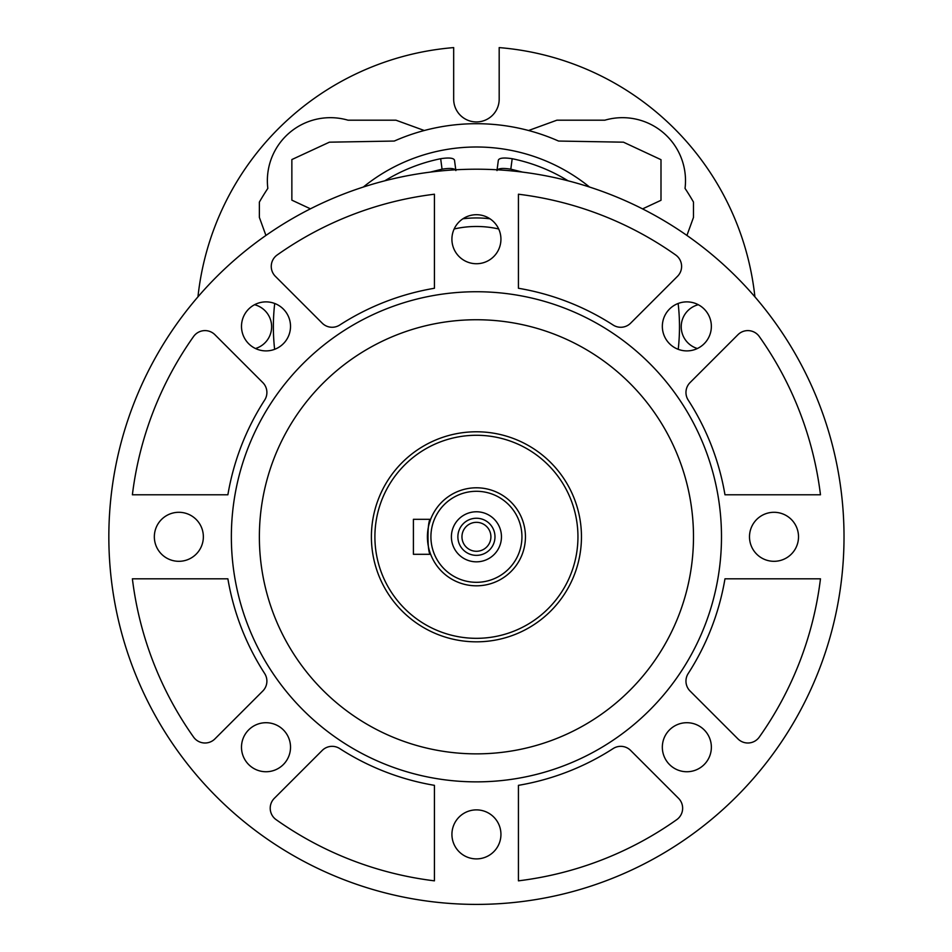 <?xml version="1.0" encoding="UTF-8"?>
<svg xmlns="http://www.w3.org/2000/svg" width="952" height="952" viewBox="0 0 952 952"><rect width="100%" height="100%" fill="white"/><g stroke="black" fill="none" stroke-linecap="round" stroke-linejoin="round"><path stroke-width="1.43" d="M525.444 536.809A49.016 49.016 0 0 1 476.428 585.813A49.016 49.016 0 0 1 427.412 536.809A49.016 49.016 0 0 1 476.428 487.793A49.016 49.016 0 0 1 525.444 536.809M430.649 519.304L413.406 519.304L413.406 554.302L430.649 554.302C427.115 555.409 427.103 518.221 430.649 519.304L429.019 524.35M371.399 536.809A105.029 105.029 0 0 1 476.428 431.78A105.029 105.029 0 0 1 581.458 536.809A105.029 105.029 0 0 1 476.428 641.827A105.029 105.029 0 0 1 371.399 536.809M430.911 536.809A45.517 45.517 0 0 0 499.181 576.222A45.517 45.517 0 0 0 499.181 497.384A45.517 45.517 0 0 0 430.911 536.809M461.958 536.809A14.47 14.47 0 0 0 483.664 549.34A14.47 14.47 0 0 0 483.664 524.266A14.47 14.47 0 0 0 461.958 536.809M451.403 536.809A25.026 25.026 0 0 1 488.935 515.127A25.026 25.026 0 0 1 488.935 558.479A25.026 25.026 0 0 1 451.403 536.809M457.876 536.809A18.552 18.552 0 0 0 476.428 555.361A18.552 18.552 0 0 0 494.98 536.809A18.552 18.552 0 0 0 476.428 518.245A18.552 18.552 0 0 0 457.876 536.809M754.9 296.845A280.078 280.078 0 0 0 499.181 47.6L499.181 99.186A22.753 22.753 0 0 1 476.428 121.939A22.753 22.753 0 0 1 453.676 99.186L453.676 47.6A280.078 280.078 0 0 0 197.956 296.845M265.929 235.441L259.372 217.413L259.372 202.074A250.316 250.316 0 0 1 267.833 188.389A63.022 63.022 0 0 1 348.004 120.19L395.949 120.19L424.283 130.507M254.565 304.711A22.753 22.753 0 0 1 255.493 348.515M697.364 348.515A22.753 22.753 0 0 1 698.292 304.711M528.574 130.507L556.908 120.19L604.853 120.19A63.022 63.022 0 0 1 685.035 188.389A250.316 250.316 0 0 1 693.484 202.074L693.484 217.413L686.928 235.441M259.372 536.809A217.056 217.056 0 0 1 584.956 348.825A217.056 217.056 0 0 1 584.956 724.781A217.056 217.056 0 0 1 259.372 536.809M568.058 180.809C550.732 170.17 532.108 162.804 512.188 158.71C503.905 157.461 499.3 157.937 498.36 160.138L497.087 169.789M522.684 172.133L510.808 169.17C502.549 167.897 497.944 168.361 496.992 170.575M455.77 169.789L454.497 160.138C453.545 157.937 448.927 157.461 440.669 158.71C420.748 162.804 402.137 170.17 384.798 180.809M589.538 187.044A179.75 179.75 0 0 0 363.319 187.044M455.865 170.575C454.925 168.361 450.32 167.897 442.049 169.17L430.173 172.133M231.36 536.809A245.069 245.069 0 0 1 598.963 324.572A245.069 245.069 0 0 1 598.963 749.034A245.069 245.069 0 0 1 231.36 536.809M178.845 512.295A24.502 24.502 0 0 0 157.627 549.054A24.502 24.502 0 0 0 200.075 549.054A24.502 24.502 0 0 0 178.845 512.295M678.229 349.325A203.05 203.05 0 0 0 678.145 303.474M642.564 208.893L660.997 200.289L660.997 159.686L623.465 142.181L558.562 141.051A203.05 203.05 0 0 0 394.295 141.051L329.392 142.181L291.859 159.555L291.859 200.158L310.435 208.821M274.712 303.474A203.05 203.05 0 0 0 274.628 349.325M227.885 578.816L132.387 578.816A346.587 346.587 0 0 0 193.577 737.098A14.006 14.006 0 0 0 214.902 738.907L262.8 691.021A14.006 14.006 0 0 0 264.656 673.528A252.066 252.066 0 0 1 227.885 578.816M264.656 400.078A252.066 252.066 0 0 0 227.885 494.79L132.387 494.79A346.587 346.587 0 0 1 193.577 336.508A14.006 14.006 0 0 1 214.902 334.699L262.8 382.585A14.006 14.006 0 0 1 264.656 400.078M451.926 834.38A24.502 24.502 0 0 0 488.685 855.61A24.502 24.502 0 0 0 488.685 813.163A24.502 24.502 0 0 0 451.926 834.38M518.435 785.341L518.435 880.838A346.587 346.587 0 0 0 676.729 819.66A14.006 14.006 0 0 0 678.538 798.323L630.64 750.438A14.006 14.006 0 0 0 613.147 748.569A252.066 252.066 0 0 1 518.435 785.341M339.709 748.569A252.066 252.066 0 0 0 434.421 785.341L434.421 880.838A346.587 346.587 0 0 1 276.128 819.66A14.006 14.006 0 0 1 274.319 798.323L322.216 750.438A14.006 14.006 0 0 1 339.709 748.569M108.837 536.809A367.591 367.591 0 0 1 476.428 169.206A367.591 367.591 0 0 1 844.019 536.809A367.591 367.591 0 0 1 476.428 904.4A367.591 367.591 0 0 1 108.837 536.809M266.013 722.711A24.502 24.502 0 0 1 287.23 759.482A24.502 24.502 0 0 1 244.783 759.482A24.502 24.502 0 0 1 266.013 722.711M686.844 722.711A24.502 24.502 0 0 1 708.074 759.482A24.502 24.502 0 0 1 665.626 759.482A24.502 24.502 0 0 1 686.844 722.711M686.844 301.879A24.502 24.502 0 0 1 708.074 338.638A24.502 24.502 0 0 1 665.626 338.638A24.502 24.502 0 0 1 686.844 301.879M266.013 301.879A24.502 24.502 0 0 1 287.23 338.638A24.502 24.502 0 0 1 244.783 338.638A24.502 24.502 0 0 1 266.013 301.879M724.972 494.79L820.469 494.79A346.587 346.587 0 0 0 759.279 336.508A14.006 14.006 0 0 0 737.955 334.699L690.057 382.585A14.006 14.006 0 0 0 688.201 400.078A252.066 252.066 0 0 1 724.972 494.79M724.972 578.816A252.066 252.066 0 0 1 688.201 673.528A14.006 14.006 0 0 0 690.057 691.021L737.955 738.907A14.006 14.006 0 0 0 759.279 737.098A346.587 346.587 0 0 0 820.469 578.816L724.972 578.816M774.012 561.311A24.502 24.502 0 0 0 795.229 524.552A24.502 24.502 0 0 0 752.782 524.552A24.502 24.502 0 0 0 774.012 561.311M518.435 288.266A252.066 252.066 0 0 1 613.147 325.037A14.006 14.006 0 0 0 630.64 323.168L677.503 276.318A14.006 14.006 0 0 0 675.682 254.981A345.148 345.148 0 0 0 518.435 194.22L518.435 288.266M434.421 194.22A345.148 345.148 0 0 0 277.175 254.981A14.006 14.006 0 0 0 275.354 276.318L322.216 323.168A14.006 14.006 0 0 0 339.709 325.037A252.066 252.066 0 0 1 434.421 288.266L434.421 194.22M500.93 239.226A24.502 24.502 0 0 0 464.171 217.996A24.502 24.502 0 0 0 464.171 260.443A24.502 24.502 0 0 0 500.93 239.226M374.898 536.809A101.531 101.531 0 0 0 527.194 624.726A101.531 101.531 0 0 0 527.194 448.88A101.531 101.531 0 0 0 374.898 536.809M510.808 169.17L512.188 158.71M440.669 158.71L442.049 169.17M462.898 218.793A108.802 108.802 0 0 1 489.959 218.793M454.163 228.98A100.269 100.269 0 0 1 498.693 228.98"/></g></svg>
